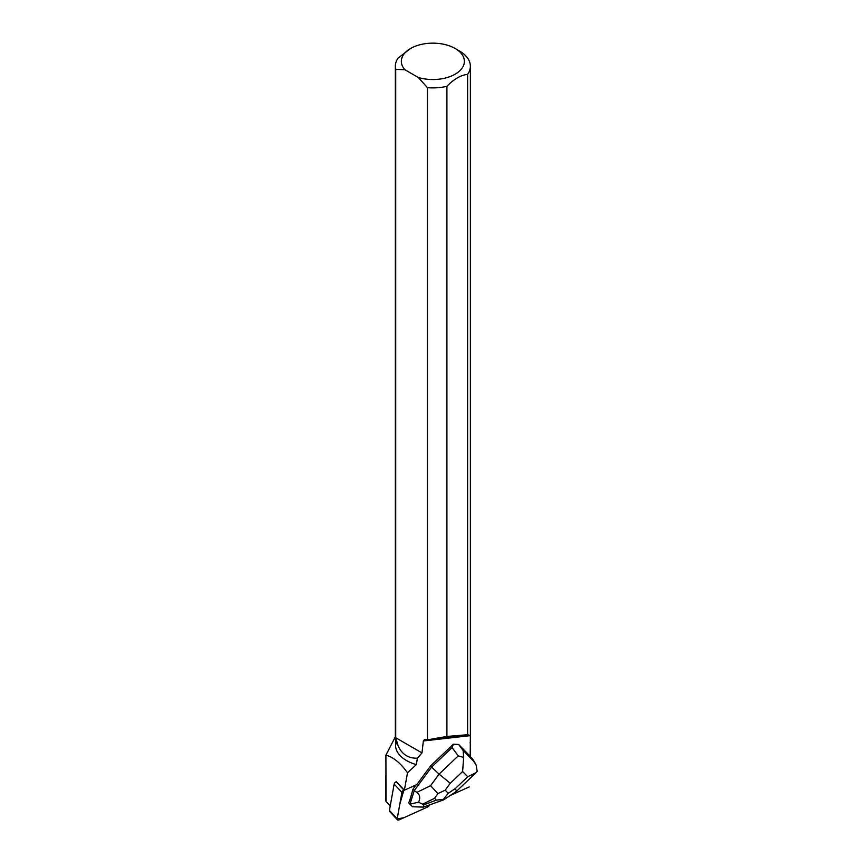 <?xml version="1.0" encoding="UTF-8"?>
<svg xmlns="http://www.w3.org/2000/svg" width="863" height="863" viewBox="0 0 863 863"><rect width="100%" height="100%" fill="white"/><g stroke="black" fill="none" stroke-linecap="round" stroke-linejoin="round"><path stroke-width="1.29" d="M397.433 819.764L389.655 811.5A2.384 1.456 -43.3 0 1 389.418 810.454L394.154 784.111A2.384 1.456 -43.3 0 1 396.117 781.792L403.884 790.055A2.384 1.456 136.7 0 0 401.931 792.374L397.196 818.717A2.384 1.456 136.7 0 0 397.433 819.764A2.384 1.456 136.7 0 0 399.181 819.85L427.617 806.991A2.384 1.456 136.7 0 0 429.407 805.201L427.617 806.991L403.852 817.736L397.174 818.911L399.796 804.251L403.884 790.055M390.238 805.902L386.02 801.414L385.912 755.147C393.399 757.196 400.605 763.065 407.509 772.763L404.369 790.206L416.797 784.586L430.561 765.966L453.399 744.176L452.061 747.595L458.242 755.869L439.084 774.143L450.27 783.27L462.6 771.511L463.679 757.434L458.242 755.869M404.369 790.206L396.354 781.695M412.956 789.203L410.346 798.534A7.745 4.714 136.7 0 0 409.526 801.123L408.674 802.795L409.979 804.187L414.262 790.584L412.956 789.203L416.139 784.888M469.213 786.916L450.162 795.524M427.465 739.807L446.915 736.452L446.915 86.322A37.508 21.661 180 0 1 427.465 87.67L427.465 739.807L424.531 739.526L423.345 740.983L421.985 752.903L417.401 758.199C408.318 758.469 401.888 754.327 398.102 745.751L395.729 737.746L395.729 69.353L404.92 69.752A31.5 18.188 180 0 1 410.572 48.479A31.5 18.188 180 0 1 455.135 48.479L459.375 50.928A37.508 21.661 180 0 1 470.367 66.246A37.508 21.661 180 0 1 467.627 74.358L467.627 734.715L470.367 735.643L470.206 756.312L458.663 744.478L453.399 744.176M417.401 758.199L416.354 764.618L407.509 772.763M409.526 801.123L410.346 798.534M470.389 744.359A37.584 21.704 0 0 0 470.108 742.644M470.044 735.19L426.236 740.163M397.53 745.06A37.508 21.661 180 0 1 395.34 737.779L395.34 66.246A37.508 21.661 180 0 1 398.08 58.123L410.572 48.479M395.729 69.353A37.508 21.661 180 0 1 395.34 66.246M404.92 69.752L418.275 77.465L427.465 87.67M455.135 48.479A31.5 18.188 180 0 1 458.253 72.104A31.5 18.188 180 0 1 418.275 77.465M446.915 86.322C453.819 79.137 460.723 75.157 467.627 74.358M395.567 740.141L395.567 745.319A37.282 21.532 0 0 0 416.354 764.618M395.34 736.84L385.912 755.147M467.627 734.715L446.915 736.452M395.729 737.746L421.985 752.903M386.02 801.414L385.804 800.271M452.061 747.595L431.619 767.088L430.561 765.966M437.908 793.593L434.564 798.297L436.354 800.13L443.453 799.3L448.231 793.291L445.179 790.163L437.908 793.593L430.572 785.675L439.084 774.143L431.619 767.088L414.262 790.584L416.829 792.407C419.925 794.715 420.508 797.962 418.587 802.159L409.979 804.187M463.679 757.434L463.107 750.422L458.663 744.478M470.206 756.225L476.128 764.985L477.196 771.306L476.009 772.709L467.714 776.754L455.384 788.512L456.505 791.295L443.798 799.785M475.33 763.399L472.309 758.383M410.011 804.208L412.492 806.765L423.399 807.099L443.614 799.882M423.399 807.099L423.798 804.845L418.587 802.159M389.418 810.454L397.196 818.717M401.931 792.374L394.154 784.111M423.345 740.983L470.367 735.643M474.445 762.051L463.107 750.422M455.384 788.512L448.231 793.291M462.6 771.511L467.714 776.754M445.179 790.163L450.27 783.27M430.572 785.675L416.829 792.407M436.354 800.13L423.798 804.845M422.956 803.982L434.564 798.297M470.367 735.071L470.367 66.246M385.804 800.303L385.804 775.794M475.61 773.075L456.516 791.285"/></g></svg>

